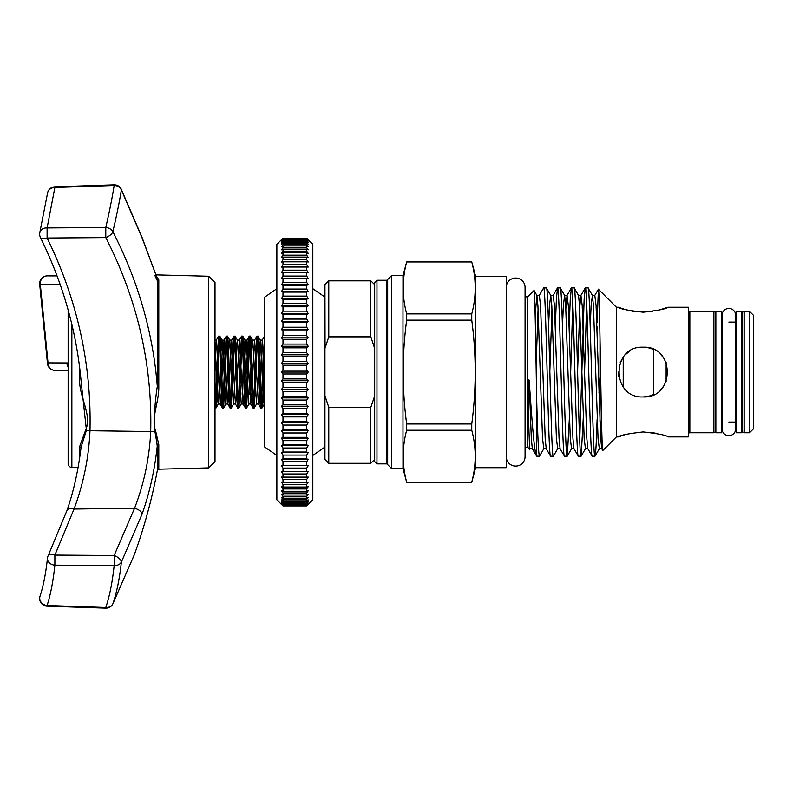 <?xml version="1.0" encoding="UTF-8"?>
<svg xmlns="http://www.w3.org/2000/svg" width="793" height="793" viewBox="0 0 793 793"><rect width="100%" height="100%" fill="white"/><g stroke="black" fill="none" stroke-linecap="round" stroke-linejoin="round"><path stroke-width="1.19" d="M728.866 308.457A6.81 6.81 0 0 0 722.066 315.267L722.066 428.874A6.81 6.81 0 0 0 728.866 435.684A6.81 6.81 0 0 0 735.676 428.874A6.81 6.81 0 0 1 735.676 428.874L735.676 315.267A6.81 6.81 0 0 0 728.866 308.457M506.251 456.679A9.407 9.407 0 0 0 515.668 466.086A9.407 9.407 0 0 0 525.075 456.679L525.075 287.462A9.407 9.407 0 0 0 515.668 278.046A9.407 9.407 0 0 0 506.251 287.462M721.6 432.77L721.6 311.362L715.861 311.362L715.861 432.77L721.6 432.77M741.871 432.77L741.871 311.362L736.142 311.362L736.142 432.77L741.871 432.77M68.139 309.994L68.139 463.627A3.826 3.826 0 0 0 71.866 467.444L78.081 467.612M208.708 467.89L208.708 276.251L215.012 282.566L215.012 461.576L208.708 467.89L158.788 469.188L157.321 470.437L157.321 445.488C154.704 470.011 149.619 492.899 142.066 514.151L121.359 562.128C119.574 578.731 116.74 592.629 112.864 603.82L134.275 554.862A535.503 535.503 0 0 0 157.321 470.437M79.548 458.81L79.548 446.856L85.723 429.915C92.345 414.59 78.794 397.124 79.548 378.152L79.548 366.693M208.708 276.251L155.943 274.874M155.934 372.066L157.321 386.29L158.788 386.112C159.254 402.467 150.749 417.852 155.606 430.827L158.788 444.556A1.527 1.14 0 0 0 157.321 445.488L154.853 431.075C153.951 417.643 154.774 402.715 157.321 386.29L157.321 278.66L142.066 237.86L121.359 189.894C119.574 201.224 116.74 215.171 112.864 231.715C135.861 276.509 150.214 323.296 155.934 372.066M60.258 284.796L40.354 284.786L48.026 362.867L68.139 362.956M40.443 237.523A7.652 3.519 -26.2 0 0 47.104 238.039L47.104 227.948L105.786 227.541C109.603 210.908 112.388 196.882 114.152 185.493L54.876 187.485L47.104 227.948A7.652 6.126 12.7 0 0 39.838 232.458A7.652 7.652 0 0 0 40.443 237.523C63.252 283.944 76.852 332.287 81.233 382.553L86.437 430.193L81.094 447.093C78.299 470.368 73.61 491.462 67.018 510.395L67.018 510.395A7.652 3.658 19.3 0 1 74.046 509.047L54.876 555.09L114.152 555.506L134.562 508.244C144.078 483.552 149.461 457.987 150.7 431.541C152.325 364.056 137.358 299.417 105.786 237.613L47.104 238.039C77.258 299.576 91.552 363.818 89.986 430.748C88.796 457.551 83.483 483.651 74.046 509.047L134.562 508.244A7.652 3.648 19.8 0 1 142.066 514.151M68.139 366.951A7.652 7.325 -90 0 1 66.919 362.857M68.139 370.381L54.876 370.381A7.652 7.048 -90 0 1 48.026 362.867A7.652 0.803 -3.6 0 0 47.441 363.224L39.719 284.548A7.652 7.652 0 0 1 47.094 275.885L57.046 275.895M47.104 275.895A7.652 7.038 90 0 0 40.354 284.786A7.652 0.813 -7.6 0 1 39.719 284.548M156.221 438.242L157.232 445.953M134.275 554.882L112.784 604.008A7.652 7.652 0 0 1 105.727 608.152L105.786 607.497C109.603 596.247 112.388 582.27 114.152 565.568L54.876 565.161C53.2 581.14 50.613 594.591 47.104 605.515L105.786 607.497A7.652 6.939 -160.9 0 0 105.984 607.517A7.652 6.939 -160.9 0 0 112.864 603.82A7.652 3.499 27.2 0 1 112.784 604.008L112.784 604.008A7.652 3.499 27.2 0 1 112.596 604.286M105.984 237.543A7.652 3.489 -27.2 0 0 112.864 231.715A7.652 6.106 13.2 0 0 105.984 227.561A7.652 6.106 13.2 0 0 105.786 227.541L105.786 237.613A7.652 3.489 -27.2 0 0 105.984 237.543M156.518 276.251L158.788 279.84A1.527 1.457 180 0 1 157.321 278.66L141.967 237.186A7.652 3.648 160.2 0 1 142.066 237.86M154.853 275.419L157.321 280.663M54.876 370.381L54.866 370.381A7.652 7.652 0 0 1 47.441 363.244M121.359 562.128A7.652 6.156 -173.8 0 1 114.351 565.578A7.652 6.156 -173.8 0 1 114.152 565.568L114.152 555.506A7.652 3.499 26.8 0 1 114.351 555.586A7.652 3.499 26.8 0 1 121.359 562.128M114.093 184.848L114.152 185.493A7.652 6.988 9 0 1 114.351 185.493A7.652 6.988 9 0 1 121.359 189.894A7.652 3.509 153.2 0 0 121.18 189.041L121.18 189.041A7.652 7.652 0 0 0 114.093 184.848L54.816 186.831L54.876 187.485A7.652 6.978 8.8 0 0 47.511 193.304A7.652 6.978 8.8 0 1 47.511 193.304L39.838 232.458M47.461 558.203A7.652 7.652 0 0 1 48.195 555.645A7.652 3.529 25.9 0 1 54.876 555.09L54.876 565.161A7.652 6.175 -173.9 0 1 47.471 558.183A7.652 6.175 -173.9 0 1 47.471 558.173C45.816 573.458 43.337 586.116 40.037 596.148L40.037 596.148A7.652 7.652 0 0 0 47.045 606.179L47.104 605.515A7.652 6.939 -161.8 0 1 40.037 596.148M79.548 446.856A1.527 1.199 180 0 1 81.005 447.827M80.827 378.202L79.548 378.152M264.743 336.113L263.296 354.094L261.303 404.281M252.501 377.874L254.642 340.058L258.399 404.024L260.679 407.969L261.859 408.028C260.58 410.229 259.301 333.912 258.032 336.113L260.372 340.118L263.494 399.791L264.128 404.083L264.743 400.118M258.032 336.113L256.853 336.173L255.643 354.094L253.651 404.281M260.738 408.028C259.47 410.229 258.191 333.912 256.922 336.113M244.849 377.874L246.99 340.058L250.747 404.024L253.036 407.969L254.206 408.028C252.937 410.229 251.659 333.912 250.38 336.113L252.729 340.118L256.545 404.024L254.266 407.969L257.477 339.85M250.38 336.113L249.21 336.173L247.991 354.094L245.999 404.281M253.096 408.028C251.817 410.229 250.538 333.912 249.27 336.113M237.196 377.874L239.347 340.058L243.094 404.024L245.384 407.969L246.554 408.028C245.285 410.229 244.006 333.912 242.727 336.113L245.077 340.118L248.903 404.024L246.613 407.969L249.825 339.85M242.727 336.113L241.558 336.173L240.338 354.094L238.346 404.281M245.443 408.028C244.175 410.229 242.886 333.912 241.617 336.113M229.554 377.874L231.695 340.058L235.452 404.024L237.731 407.969L238.901 408.028C237.632 410.229 236.354 333.912 235.085 336.113L237.424 340.118L241.25 404.024L238.971 407.969L242.172 339.85M235.085 336.113L233.905 336.173L232.696 354.094L230.704 404.281M237.791 408.028C236.522 410.229 235.243 333.912 233.965 336.113M221.901 377.874L224.042 340.058L227.799 404.024L230.079 407.969L231.259 408.028C229.98 410.229 228.701 333.912 227.432 336.113L229.772 340.118L233.529 404.083L235.67 366.267M227.432 336.113L226.253 336.173L225.043 354.094L223.051 404.281M230.139 408.028C228.87 410.229 227.591 333.912 226.322 336.113M215.012 358.605L216.39 340.058L220.147 404.024L222.427 407.969L223.606 408.028C222.337 410.229 221.059 333.912 219.78 336.113L222.129 340.118L225.876 404.083L228.027 366.267M219.78 336.113L218.61 336.173L217.391 354.094L215.399 404.281M222.496 408.028C221.217 410.229 219.939 333.912 218.67 336.113M215.012 398.066L215.954 408.028L215.012 408.028M264.743 346.065C263.821 366.019 262.81 409.822 261.859 408.028L264.743 403.578M231.259 408.028L234.52 339.85M223.606 408.028L226.877 339.85M215.954 408.028L219.225 339.85M308.229 239.724L312.819 244.313L312.819 499.828L306.703 505.934L308.229 504.13L306.703 505.518L308.229 503.287L306.703 504.536L308.229 501.87L306.703 502.99L306.703 501.87L308.229 499.907L306.703 500.879L306.703 499.441L308.229 497.389L306.703 498.212L306.703 496.477L308.229 494.336L306.703 495.01L306.703 492.968L308.229 490.768L306.703 491.283L306.703 488.954L308.229 486.684L306.703 487.041L306.703 484.434L308.229 482.114L306.703 482.313L306.703 479.438L308.229 477.069L306.703 477.108L306.703 473.976L308.229 471.567L306.703 471.448L306.703 468.078L308.229 465.65L306.703 465.372L306.703 461.764L308.229 459.335L306.703 458.889L306.703 455.073L308.229 452.634L306.703 452.04L306.703 448.025L308.229 445.597L306.703 444.853L306.703 440.66L308.229 438.242L306.703 437.339L306.703 432.988L308.229 430.609L306.703 429.558L306.703 425.068L308.229 422.719L306.703 421.529L306.703 416.91L308.229 414.61L306.703 413.292L306.703 408.564L308.229 406.323L306.703 404.866L306.703 400.059L308.229 397.888L306.703 396.312L306.703 391.435L308.229 389.343L306.703 387.648L306.703 382.732L308.229 380.729L306.703 378.915L306.703 373.979L308.229 372.066L306.703 370.153L306.703 365.226L308.229 363.412L306.703 361.41L306.703 356.493L308.229 354.798L306.703 352.697L306.703 347.83L308.229 346.254L306.703 344.083L306.703 339.275L308.229 337.818L306.703 335.578L306.703 330.85L308.229 329.531L306.703 327.231L306.703 322.612L308.229 321.423L306.703 319.073L306.703 314.583L308.229 313.532L306.703 311.153L306.703 306.792L308.229 305.9L306.703 303.481L306.703 299.288L308.229 298.545L306.703 296.106L306.703 292.102L308.229 291.507L306.703 289.058L306.703 285.242L308.229 284.806L306.703 282.367L306.703 278.769L308.229 278.492L306.703 276.063L306.703 272.683L308.229 272.564L306.703 270.165L306.703 267.033L308.229 267.072L306.703 264.703L306.703 261.829L308.229 262.027L306.703 259.707L306.703 257.101L308.229 257.457L306.703 255.187L306.703 252.858L308.229 253.373L306.703 251.163L306.703 249.131L308.229 249.795L306.703 247.664L306.703 245.929L308.229 246.752L306.703 244.7L306.703 243.263L308.229 244.234L306.703 242.271L306.703 241.151L308.229 242.271L306.703 239.605L308.229 240.854L306.703 238.624L308.229 240.011L306.703 238.207L308.229 239.724L306.703 238.207L282.992 238.207L281.456 240.011L282.992 238.624L281.456 240.854L282.992 239.605L281.456 242.271L282.992 241.151L282.992 242.271L281.456 244.234L282.992 243.263L282.992 244.7L281.456 246.752L282.992 245.929L282.992 247.664L281.456 249.795L282.992 249.131L282.992 251.163L281.456 253.373L282.992 252.858L282.992 255.187L281.456 257.457L282.992 257.101L282.992 259.707L281.456 262.027L282.992 261.829L282.992 264.703L281.456 267.072L282.992 267.033L282.992 270.165L281.456 272.564L282.992 272.683L282.992 276.063L281.456 278.492L282.992 278.769L282.992 282.367L281.456 284.806L282.992 285.242L282.992 289.058L281.456 291.507L282.992 292.102L282.992 296.106L281.456 298.545L282.992 299.288L282.992 303.481L281.456 305.9L282.992 306.792L282.992 311.153L281.456 313.532L282.992 314.583L282.992 319.073L281.456 321.423L282.992 322.612L282.992 327.231L281.456 329.531L282.992 330.85L282.992 335.578L281.456 337.818L282.992 339.275L282.992 344.083L281.456 346.254L282.992 347.83L282.992 352.697L281.456 354.798L282.992 356.493L282.992 361.41L281.456 363.412L282.992 365.226L282.992 370.153L281.456 372.066L282.992 373.979L306.703 373.979M282.992 373.979L282.992 378.915L281.456 380.729L282.992 382.732L282.992 387.648L281.456 389.343L282.992 391.435L282.992 396.312L281.456 397.888L282.992 400.059L282.992 404.866L281.456 406.323L282.992 408.564L282.992 413.292L281.456 414.61L282.992 416.91L282.992 421.529L281.456 422.719L282.992 425.068L282.992 429.558L281.456 430.609L282.992 432.988L282.992 437.339L281.456 438.242L282.992 440.66L282.992 444.853L281.456 445.597L282.992 448.025L282.992 452.04L281.456 452.634L282.992 455.073L282.992 458.889L281.456 459.335L282.992 461.764L282.992 465.372L281.456 465.65L282.992 468.078L282.992 471.448L281.456 471.567L282.992 473.976L282.992 477.108L281.456 477.069L282.992 479.438L282.992 482.313L281.456 482.114L282.992 484.434L282.992 487.041L281.456 486.684L282.992 488.954L282.992 491.283L281.456 490.768L282.992 492.968L282.992 495.01L281.456 494.336L282.992 496.477L282.992 498.212L281.456 497.389L282.992 499.441L282.992 500.879L281.456 499.907L282.992 501.87L282.992 502.99L281.456 501.87L282.992 504.536L281.456 503.287L282.992 505.518L281.456 504.13L282.992 505.934L276.866 499.828L276.866 244.313L281.456 239.724M276.866 455.45L264.743 447.044L264.743 297.097L276.866 288.692M324.952 447.044L312.819 455.45M324.952 297.097L312.819 288.692M653.482 394.696L653.482 349.435M623.219 386.885L623.219 357.256M688.324 434.306A1.527 1.527 0 0 1 689.851 432.77L713.571 432.77L713.571 311.362A1.527 1.527 0 0 1 715.098 312.898L715.098 431.243A1.527 1.527 0 0 1 713.571 432.77M688.324 309.835A1.527 1.527 0 0 0 689.851 311.362L713.571 311.362M386.35 463.865A1.527 1.527 0 0 1 387.678 464.639L387.678 279.503A1.527 1.527 0 0 1 386.35 280.266L376.972 280.266L376.972 463.865L386.35 463.865L386.35 280.266M387.678 464.639L391.504 468.465L402.983 468.465L402.983 275.677L406.67 261.968C402.061 279.275 402.061 296.582 406.67 313.889L406.67 320.144C402.061 354.64 402.061 389.264 406.67 423.997L406.67 430.242C402.061 447.559 402.061 464.867 406.67 482.174L471.756 482.174C476.365 464.867 476.365 447.559 471.756 430.242L471.756 423.997C476.365 389.264 476.365 354.64 471.756 320.144L471.756 313.889C476.365 296.582 476.365 279.275 471.756 261.968L406.67 261.908M387.678 279.503L391.504 275.677L391.504 468.465M376.972 463.865L374.673 461.576L374.673 282.566L376.972 280.266M742.644 320.55A1.527 1.527 0 0 1 741.871 321.869M742.644 423.591A1.527 1.527 0 0 0 741.871 422.263M744.171 311.362L744.171 432.77A1.527 1.527 0 0 1 742.644 431.243L742.644 312.898A1.527 1.527 0 0 1 744.171 311.362L749.524 311.362L753.35 315.188L753.35 428.944L749.524 432.77L749.524 311.362M715.098 431.243L715.098 423.591A1.527 1.527 0 0 1 715.861 422.263M715.098 423.591L715.098 320.55A1.527 1.527 0 0 0 715.861 321.869M643.192 347.205C675.309 345.639 675.21 398.532 643.192 396.936C611.106 398.502 611.135 345.629 643.192 347.205L638.464 347.661M629.335 351.428L625.618 354.481M622.555 358.198L620.255 362.47M618.322 372.066L618.818 376.972M657.04 433.523L652.798 432.71M624.934 434.673L618.322 436.903C619.799 435.307 628.086 433.652 643.173 431.947C658.309 433.652 666.606 435.307 668.053 436.903L688.324 436.903L688.324 307.238L668.053 307.238C666.586 308.834 658.289 310.489 643.173 312.194C628.056 310.479 619.779 308.834 618.322 307.238L625.479 309.627M625.677 309.686L633.597 311.431M633.657 311.441L652.738 311.431M657.04 310.608L668.053 307.238M618.322 436.903L616.419 436.903L616.419 307.238L618.322 307.238M728.866 422.064L736.142 422.064M728.866 322.077L736.142 322.077M744.171 432.77L749.524 432.77M525.075 447.272L527.672 447.272L527.672 296.869L534.016 290.525C534.898 287.7 535.79 346.006 536.623 397.085C537.595 434.594 538.536 454.3 539.448 456.223L536.623 456.144L536.623 397.085M525.075 296.869L527.672 296.869M475.651 467.692L475.651 276.44L506.251 276.44L506.251 467.692L475.651 467.692L471.756 482.233M475.651 276.44L471.756 261.908M402.983 468.465L406.67 482.233M391.504 275.677L402.983 275.677M579.723 440.363L584.144 299.189L585.293 287.918C587.613 282.665 589.923 461.476 592.242 456.223L594.968 456.223C592.649 461.476 590.339 282.665 588.019 287.918L592.401 295.383L593.432 305.573L598.061 438.569L599.339 448.749L601.748 448.749L602.819 450.503C601.302 456.262 599.845 284.955 598.418 289.237L616.419 307.238M577.601 371.312L579.891 305.573L580.922 295.383L582.201 305.573L586.83 438.569L587.871 448.749L592.242 456.223M585.293 287.918L588.019 287.918M535.146 315.386L536.881 295.383L539.29 295.383L543.661 287.918C545.98 282.665 548.28 461.476 550.6 456.223L553.326 456.223C551.006 461.476 548.706 282.665 546.387 287.918L550.758 295.383L551.799 305.573L556.418 438.569L557.697 448.749L553.326 456.223M539.29 295.383L540.568 305.573L545.188 438.569L546.228 448.749L550.6 456.223M543.661 287.918L546.387 287.918M555.338 326.438L556.379 299.189L557.538 287.918C559.858 282.665 562.158 461.476 564.477 456.223L567.203 456.223C564.884 461.476 562.584 282.665 560.264 287.918L564.636 295.383L565.677 305.573L570.296 438.569L571.575 448.749L567.203 456.223M548.587 326.438L549.48 305.573L550.758 295.383L553.167 295.383L554.446 305.573L559.075 438.569L560.106 448.749L564.477 456.223M557.538 287.918L560.264 287.918M569.215 326.438L570.266 299.189L571.416 287.918C573.735 282.665 576.045 461.476 578.355 456.223L581.081 456.223C578.771 461.476 576.461 282.665 574.142 287.918L578.513 295.383L579.554 305.573L584.183 438.569L585.452 448.749L581.081 456.223M565.845 308.943L567.045 295.383L568.323 305.573L572.952 438.569L573.983 448.749L578.355 456.223M571.416 287.918L574.142 287.918M534.016 290.525L536.881 295.383L537.912 305.573L542.541 438.569L543.82 448.749L539.448 456.223M572.784 303.778L570.653 372.829M569.404 417.703L567.312 456.124M586.661 303.778L584.54 372.829M583.281 417.703L581.19 456.124M616.419 436.903L602.819 450.503M527.672 447.272L529.615 449.215L528.614 420.686L528.554 388.213C528.554 386.032 528.683 375.684 529.258 381.74C531.964 420.28 534.234 452.862 536.623 456.144L532.351 448.749L531.31 438.569L529.258 381.74M600.004 337.58L600.004 421.797M643.192 396.936L648.109 396.441M648.159 396.431L654.106 394.408M660.747 389.67L663.82 385.943M666.12 381.671L666.13 362.48M663.82 358.198L660.777 354.491M652.768 349.128L648.099 347.701M529.258 446.588L529.615 449.215M600.004 376.298L598.983 392.763M596.98 326.438L597.099 329.69M597.099 322.84L598.418 289.237L594.809 295.383L596.078 305.573L600.707 438.569L601.748 448.749M597.099 419.666C596.405 443.247 595.692 455.43 594.968 456.223L599.339 448.749M471.756 423.997L406.67 423.997M406.67 320.144L471.756 320.144M471.756 313.889L406.67 313.889M406.67 261.968L471.756 261.968M471.756 482.174L406.67 482.174M406.67 430.242L471.756 430.242M715.098 320.55L715.098 312.898M328.778 463.3L324.952 459.474L324.952 395.687L328.778 407.295L328.778 463.3L370.846 463.3L370.846 407.295L328.778 407.295M325.061 348.048L324.952 284.667L328.778 280.841L328.778 336.837L324.952 348.454L324.952 395.687M374.673 348.454L370.846 336.837L370.846 280.841L374.673 284.667M328.778 336.837L370.846 336.837M370.846 407.295L374.217 397.323M281.456 504.417L282.992 505.934L306.703 505.934L308.229 504.417M282.992 505.765L306.703 505.765M282.992 505.518L306.703 505.518M282.992 505.032L306.703 505.032M282.992 504.536L306.703 504.536M282.992 503.733L306.703 503.733M282.992 502.99L306.703 502.99M282.992 501.87L306.703 501.87M282.992 500.879L306.703 500.879M282.992 499.441L306.703 499.441M282.992 498.212L306.703 498.212M282.992 496.477L306.703 496.477M282.992 495.01L306.703 495.01M282.992 492.968L306.703 492.968M282.992 491.283L306.703 491.283M282.992 488.954L306.703 488.954M282.992 487.041L306.703 487.041M282.992 484.434L306.703 484.434M282.992 482.313L306.703 482.313M282.992 479.438L306.703 479.438M282.992 477.108L306.703 477.108M282.992 473.976L306.703 473.976M282.992 471.448L306.703 471.448M282.992 468.078L306.703 468.078M282.992 465.372L306.703 465.372M282.992 461.764L306.703 461.764M282.992 458.889L306.703 458.889M282.992 455.073L306.703 455.073M282.992 452.04L306.703 452.04M282.992 448.025L306.703 448.025M282.992 444.853L306.703 444.853M282.992 440.66L306.703 440.66M282.992 437.339L306.703 437.339M282.992 432.988L306.703 432.988M282.992 429.558L306.703 429.558M282.992 425.068L306.703 425.068M282.992 421.529L306.703 421.529M282.992 416.91L306.703 416.91M282.992 413.292L306.703 413.292M282.992 408.564L306.703 408.564M282.992 404.866L306.703 404.866M282.992 400.059L306.703 400.059M282.992 396.312L306.703 396.312M282.992 391.435L306.703 391.435M282.992 387.648L306.703 387.648M282.992 382.732L306.703 382.732M282.992 378.915L306.703 378.915M282.992 370.153L306.703 370.153M282.992 365.226L306.703 365.226M282.992 361.41L306.703 361.41M282.992 356.493L306.703 356.493M282.992 352.697L306.703 352.697M282.992 347.83L306.703 347.83M282.992 344.083L306.703 344.083M282.992 339.275L306.703 339.275M282.992 335.578L306.703 335.578M282.992 330.85L306.703 330.85M282.992 327.231L306.703 327.231M282.992 322.612L306.703 322.612M282.992 319.073L306.703 319.073M282.992 314.583L306.703 314.583M282.992 311.153L306.703 311.153M282.992 306.792L306.703 306.792M282.992 303.481L306.703 303.481M282.992 299.288L306.703 299.288M282.992 296.106L306.703 296.106M282.992 292.102L306.703 292.102M282.992 289.058L306.703 289.058M282.992 285.242L306.703 285.242M282.992 282.367L306.703 282.367M282.992 278.769L306.703 278.769M282.992 276.063L306.703 276.063M282.992 272.683L306.703 272.683M282.992 270.165L306.703 270.165M282.992 267.033L306.703 267.033M282.992 264.703L306.703 264.703M282.992 261.829L306.703 261.829M282.992 259.707L306.703 259.707M282.992 257.101L306.703 257.101M282.992 255.187L306.703 255.187M282.992 252.858L306.703 252.858M282.992 251.163L306.703 251.163M282.992 249.131L306.703 249.131M282.992 247.664L306.703 247.664M282.992 245.929L306.703 245.929M282.992 244.7L306.703 244.7M282.992 243.263L306.703 243.263M282.992 242.271L306.703 242.271M282.992 241.151L306.703 241.151M282.992 240.408L306.703 240.408M282.992 239.605L306.703 239.605M282.992 239.099L306.703 239.099M282.992 238.624L306.703 238.624M282.992 238.366L306.703 238.366M282.992 238.207L306.703 238.207M281.456 272.564L308.229 272.564M281.456 278.492L308.229 278.492M281.456 284.806L308.229 284.806M281.456 291.507L308.229 291.507M281.456 298.545L308.229 298.545M281.456 305.9L308.229 305.9M281.456 313.532L308.229 313.532M281.456 321.423L308.229 321.423M281.456 329.531L308.229 329.531M281.456 337.818L308.229 337.818M281.456 346.254L308.229 346.254M281.456 354.798L308.229 354.798M281.456 363.412L308.229 363.412M281.456 372.066L308.229 372.066M281.456 380.729L308.229 380.729M281.456 389.343L308.229 389.343M281.456 397.888L308.229 397.888M281.456 406.323L308.229 406.323M281.456 414.61L308.229 414.61M281.456 422.719L308.229 422.719M281.456 430.609L308.229 430.609M281.456 438.242L308.229 438.242M281.456 445.597L308.229 445.597M281.456 452.634L308.229 452.634M281.456 459.335L308.229 459.335M281.456 465.65L308.229 465.65M281.456 471.567L308.229 471.567M71.866 324.446L71.866 467.444M85.723 429.915A1.527 0.902 -162.1 0 1 86.437 430.193A7.652 3.826 1.5 0 0 89.986 430.748L150.7 431.541A7.652 3.826 1.6 0 0 154.853 431.075A1.527 0.912 166.4 0 1 155.606 430.827M158.788 279.84L158.788 386.112M158.788 444.556L158.788 469.188M689.851 311.362L689.851 432.77M562.465 326.438L563.357 305.573L564.636 295.383L567.045 295.383L571.307 288.018M590.22 326.438L591.122 305.573L592.401 295.383L594.809 295.383M600.539 435.188L601.114 421.797M536.108 365.583L538.08 308.943M549.836 371.312L551.968 308.943M215.012 344.023L217.589 399.791L218.234 404.083L220.216 404.083L221.306 392.386M223.666 407.969L225.946 404.024L227.869 404.083L228.959 392.386M231.318 407.969L233.598 404.024L235.521 404.083L236.601 392.386M241.25 404.024L243.164 404.083L244.254 392.386M248.903 404.024L250.816 404.083L251.906 392.386M256.545 404.024L258.468 404.083L259.559 392.386M260.154 377.874L262.295 340.058L264.743 385.537M216.013 407.969L218.303 404.024L220.375 366.267M220.969 351.755L222.06 340.058L223.973 340.118L226.253 336.173M228.622 351.755L229.702 340.058L231.625 340.118L233.905 336.173M236.264 351.755L237.355 340.058L239.278 340.118L241.558 336.173M242.172 394.22L243.322 366.267M243.917 351.755L245.007 340.058L246.92 340.118L249.21 336.173M249.825 394.22L250.975 366.267M251.569 351.755L252.66 340.058L254.573 340.118L256.853 336.173M257.477 394.22L258.627 366.267M259.222 351.755L260.302 340.058L262.225 340.118L264.505 336.173M105.727 608.152L47.045 606.179M121.18 189.041L141.967 237.186M48.195 555.645L67.018 510.395M54.816 186.831A7.652 7.652 0 0 0 47.511 193.304M81.094 447.074L81.035 448.055M529.942 448.749L532.351 448.749M543.82 448.749L546.228 448.749M557.697 448.749L560.106 448.749M571.575 448.749L573.983 448.749M578.513 295.383L580.922 295.383L585.184 288.018M585.452 448.749L587.871 448.749M553.167 295.383L557.429 288.018M328.778 280.841L370.846 280.841M374.673 459.474L370.846 463.3M218.61 336.173L216.32 340.118L214.477 340.118"/></g></svg>
